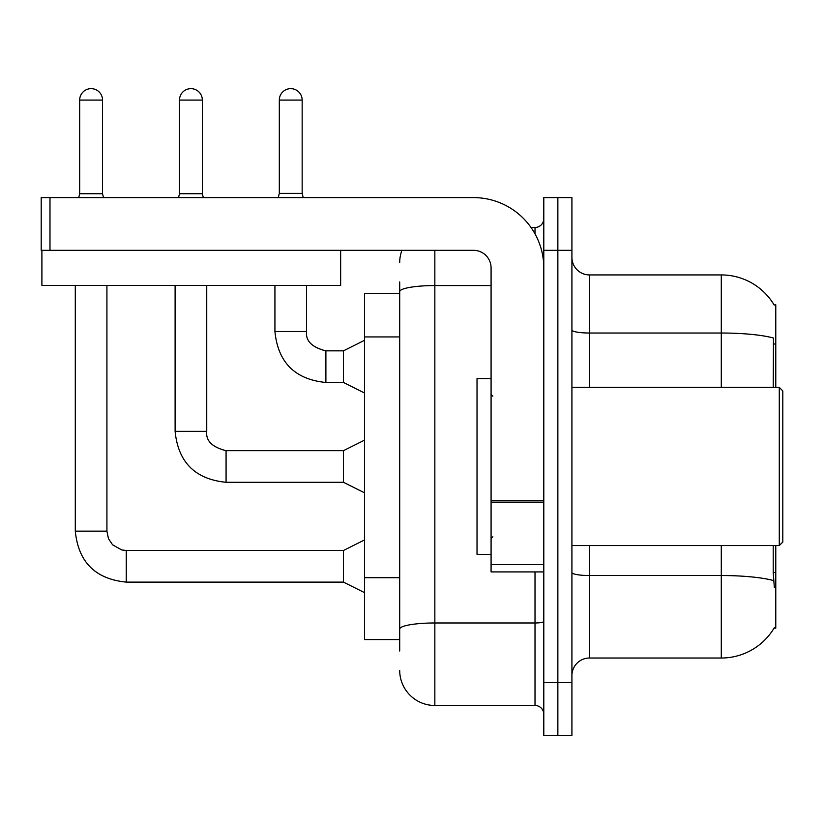 <?xml version="1.0" encoding="UTF-8"?>
<svg xmlns="http://www.w3.org/2000/svg" width="824" height="824" viewBox="0 0 824 824"><rect width="100%" height="100%" fill="white"/><g stroke="black" fill="none" stroke-linecap="round" stroke-linejoin="round"><path stroke-width="1.24" d="M775.775 545.56L775.775 628.156L774.045 628.156L774.354 627.63A61.512 61.512 0 0 1 721.288 658.026A61.512 61.512 0 0 0 774.045 628.156M775.775 387.393L775.775 304.798L774.169 305.024A61.512 61.512 0 0 0 721.288 274.928A61.512 61.512 0 0 1 774.045 304.798A61.512 61.512 0 0 0 721.288 274.928L589.49 274.928A17.572 17.572 0 0 1 571.918 257.356A17.572 17.572 0 0 0 589.49 274.928L589.49 387.393M399.702 293.375L364.548 293.375L364.548 639.579L399.702 639.579M571.918 675.598A17.572 17.572 0 0 1 589.49 658.026L721.288 658.026L721.288 545.56M557.858 682.633L557.858 735.348L571.918 735.348L571.918 682.633L557.858 682.633L557.858 735.348L543.799 735.348L543.799 682.633L557.858 682.633L557.858 250.321L557.858 682.633M543.799 682.633L543.799 197.606L557.858 197.606L557.858 250.321L557.858 197.606L571.918 197.606L571.918 682.633M774.354 587.739L773.221 572.464L773.221 545.56M773.221 387.393L773.479 338.036A61.512 10.681 180 0 0 721.288 333.02L721.288 274.928A61.512 61.512 0 0 1 774.169 305.024M399.702 651.001L399.702 281.952M434.845 250.321L434.845 705.478L535.013 705.478L535.013 571.918M531.016 227.476L535.013 227.476A8.786 8.786 0 0 0 543.799 218.69M543.799 714.264A8.786 8.786 0 0 0 535.013 705.478M399.702 262.629A35.144 35.144 0 0 1 401.927 250.321M434.845 705.478A35.144 35.144 0 0 1 399.702 670.334M302.161 193.382L279.315 193.382L279.315 100.075A11.423 11.423 0 0 1 290.738 88.652A11.423 11.423 0 0 1 302.161 100.075L302.161 193.382L303.222 197.606M364.548 393.017L343.464 382.48L343.464 350.849L364.548 340.302M274.928 285.475L274.928 331.516L306.559 331.516L306.559 285.475M543.799 571.918L491.083 571.918L491.083 500.858L543.799 500.858M543.799 267.893A70.297 70.297 0 0 0 473.512 197.606L49.986 197.606L49.986 250.321L473.512 250.321A17.572 17.572 0 0 1 491.083 267.893L491.083 500.858M41.9 250.321L41.9 285.475L340.652 285.475L340.652 250.321L41.2 250.321L41.2 197.606L49.986 197.606M491.083 378.607L477.024 378.607L477.024 554.346L491.083 554.346M779.288 545.56L782.8 542.048L782.8 390.916L779.288 387.393L779.288 545.56L571.918 545.56M102.537 193.733L79.681 193.733L79.681 100.075A11.423 11.423 0 0 1 91.104 88.652A11.423 11.423 0 0 1 102.537 100.075L102.537 193.733L103.494 197.606M364.548 592.652L343.464 582.115L343.464 550.484L364.548 539.936M75.293 285.475L75.293 531.15L106.924 531.15L106.924 285.475M202.344 193.733L179.498 193.733L179.498 100.075A11.423 11.423 0 0 1 190.921 88.652A11.423 11.423 0 0 1 202.344 100.075L202.344 193.733L203.312 197.606M364.548 492.834L343.464 482.298L343.464 450.666L364.548 440.119M175.11 285.475L175.11 431.333L206.742 431.333L206.742 285.475M775.775 572.464L773.221 572.464M775.775 344.01L773.221 344.01M399.702 336.944L364.548 336.944M399.702 577.696L364.548 577.696M773.664 580.611A61.512 10.681 180 0 0 721.288 575.533L589.49 575.533L589.49 658.026M721.288 387.393L721.288 333.02L589.49 333.02A17.572 3.049 0 0 1 571.918 329.961M571.918 250.321L543.799 250.321M589.49 545.56L589.49 575.533A17.572 3.049 0 0 1 571.918 572.474M543.799 621.451A8.786 1.524 0 0 1 535.013 622.975L434.845 622.975A35.144 6.108 180 0 0 399.702 629.083M399.702 291.665A35.144 6.108 180 0 1 434.845 285.567L491.083 285.567M535.013 233.872L535.013 227.476M343.464 382.48L325.892 382.48C294.971 379.421 277.987 362.436 274.928 331.516C277.987 362.436 294.971 379.421 325.892 382.48C294.971 379.421 277.987 362.436 274.928 331.516C277.987 362.436 294.971 379.421 325.892 382.48C294.971 379.421 277.987 362.436 274.928 331.516C277.987 362.436 294.971 379.421 325.892 382.48C294.971 379.421 277.987 362.436 274.928 331.516C277.987 362.436 294.971 379.421 325.892 382.48C294.971 379.421 277.987 362.436 274.928 331.516C277.987 362.436 294.971 379.421 325.892 382.48C294.971 379.421 277.987 362.436 274.928 331.516C277.987 362.436 294.971 379.421 325.892 382.48C294.971 379.421 277.987 362.436 274.928 331.516C277.987 362.436 294.971 379.421 325.892 382.48C294.971 379.421 277.987 362.436 274.928 331.516C277.987 362.436 294.971 379.421 325.892 382.48L325.892 350.88C311.936 347.337 305.498 340.889 306.559 331.516C305.498 340.889 311.936 347.337 325.892 350.849C311.936 347.337 305.498 340.889 306.559 331.516C305.498 340.889 311.936 347.337 325.892 350.849C311.936 347.337 305.498 340.889 306.559 331.516C305.498 340.889 311.936 347.337 325.892 350.849C311.936 347.337 305.498 340.889 306.559 331.516C305.498 340.889 311.936 347.337 325.892 350.849C311.936 347.337 305.498 340.889 306.559 331.516C305.498 340.889 311.936 347.337 325.892 350.849C311.936 347.337 305.498 340.889 306.559 331.516C305.498 340.889 311.936 347.337 325.892 350.849C311.936 347.337 305.498 340.889 306.559 331.516C305.498 340.889 311.936 347.337 325.892 350.849C311.936 347.337 305.498 340.889 306.559 331.516C305.498 340.889 311.936 347.337 325.892 350.849L343.464 350.849M279.315 100.075L302.161 100.075M543.799 502.382L491.083 502.382M491.083 564.656L543.799 564.656M343.464 582.115L126.257 582.115C95.337 579.056 78.352 562.071 75.293 531.15C78.352 562.071 95.337 579.056 126.257 582.115C95.337 579.056 78.352 562.071 75.293 531.15C78.352 562.071 95.337 579.056 126.257 582.115C95.337 579.056 78.352 562.071 75.293 531.15C78.352 562.071 95.337 579.056 126.257 582.115C95.337 579.056 78.352 562.071 75.293 531.15C78.352 562.071 95.337 579.056 126.257 582.115C95.337 579.056 78.352 562.071 75.293 531.15C78.352 562.071 95.337 579.056 126.257 582.115C95.337 579.056 78.352 562.071 75.293 531.15C78.352 562.071 95.337 579.056 126.257 582.115C95.337 579.056 78.352 562.071 75.293 531.15C78.352 562.071 95.337 579.056 126.257 582.115C95.337 579.056 78.352 562.071 75.293 531.15C78.352 562.071 95.337 579.056 126.257 582.115L126.257 550.514M79.681 100.075L102.537 100.075M343.464 482.298L226.075 482.298C195.154 479.238 178.169 462.254 175.11 431.333C178.169 462.254 195.154 479.238 226.075 482.298C195.154 479.238 178.169 462.254 175.11 431.333C178.169 462.254 195.154 479.238 226.075 482.298C195.154 479.238 178.169 462.254 175.11 431.333C178.169 462.254 195.154 479.238 226.075 482.298C195.154 479.238 178.169 462.254 175.11 431.333C178.169 462.254 195.154 479.238 226.075 482.298C195.154 479.238 178.169 462.254 175.11 431.333C178.169 462.254 195.154 479.238 226.075 482.298C195.154 479.238 178.169 462.254 175.11 431.333C178.169 462.254 195.154 479.238 226.075 482.298C195.154 479.238 178.169 462.254 175.11 431.333C178.169 462.254 195.154 479.238 226.075 482.298C195.154 479.238 178.169 462.254 175.11 431.333C178.169 462.254 195.154 479.238 226.075 482.298L226.075 450.697C212.118 447.154 205.681 440.706 206.742 431.333C205.681 440.706 212.118 447.154 226.075 450.666C212.118 447.154 205.681 440.706 206.742 431.333C205.681 440.706 212.118 447.154 226.075 450.666C212.118 447.154 205.681 440.706 206.742 431.333C205.681 440.706 212.118 447.154 226.075 450.666C212.118 447.154 205.681 440.706 206.742 431.333C205.681 440.706 212.118 447.154 226.075 450.666C212.118 447.154 205.681 440.706 206.742 431.333C205.681 440.706 212.118 447.154 226.075 450.666C212.118 447.154 205.681 440.706 206.742 431.333C205.681 440.706 212.118 447.154 226.075 450.666C212.118 447.154 205.681 440.706 206.742 431.333C205.681 440.706 212.118 447.154 226.075 450.666C212.118 447.154 205.681 440.706 206.742 431.333C205.681 440.706 212.118 447.154 226.075 450.666L343.464 450.666M179.498 100.075L202.344 100.075M274.928 331.516C277.987 362.436 294.971 379.421 325.892 382.48M306.559 331.516C305.498 340.889 311.936 347.337 325.892 350.849M279.315 193.382L278.265 197.606M492.834 396.179L491.083 394.428M571.918 387.393L779.288 387.393M492.834 536.774L491.083 538.525M106.924 531.15L108.459 538.69L112.589 544.819L121.725 549.938L126.257 550.484L343.464 550.484M75.293 531.15C78.352 562.071 95.337 579.056 126.257 582.115M79.681 193.733L78.723 197.606M179.498 193.733L178.54 197.606"/></g></svg>
